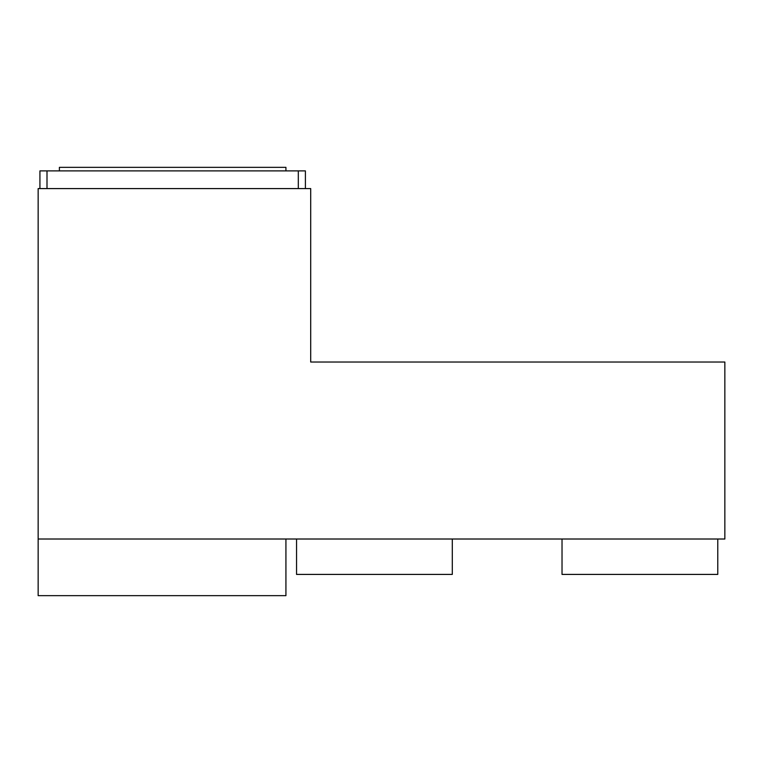 <?xml version="1.0" encoding="UTF-8"?>
<svg xmlns="http://www.w3.org/2000/svg" width="763" height="763" viewBox="0 0 763 763"><rect width="100%" height="100%" fill="white"/><g stroke="black" fill="none" stroke-linecap="round" stroke-linejoin="round"><path stroke-width="1.14" d="M724.85 362.034L310.703 362.034L310.703 188.585L38.15 188.585L38.15 539.012L724.85 539.012L724.85 362.034M285.925 539.012L285.925 595.655L38.15 595.655L38.15 539.012M717.773 539.012L717.773 574.415L562.026 574.415L562.026 539.012M452.297 539.012L452.297 574.415L296.549 574.415L296.549 539.012M298.314 188.585L298.314 170.893L305.4 170.893L305.4 188.585M298.314 170.893L47.001 170.893L47.001 188.585M47.001 170.893L39.924 170.893L39.924 188.585M59.39 170.893L59.39 167.345L285.925 167.345L285.925 170.893"/></g></svg>
